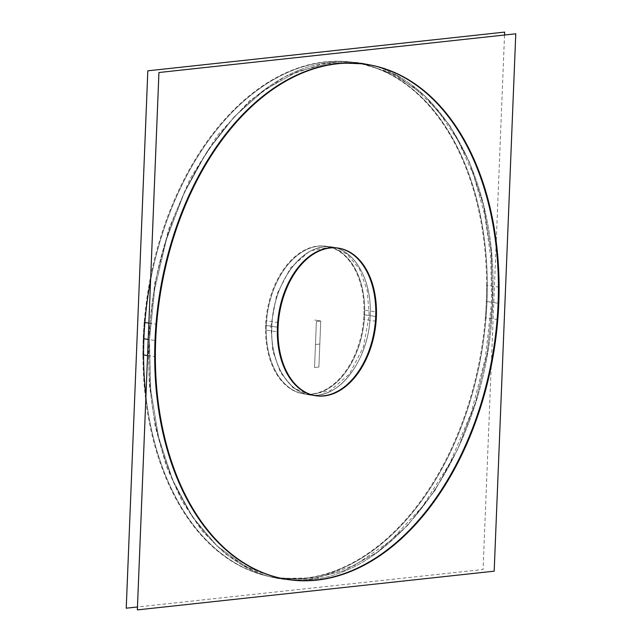 <?xml version="1.0" encoding="UTF-8"?>
<svg xmlns="http://www.w3.org/2000/svg" width="642" height="642" viewBox="0 0 642 642"><rect width="100%" height="100%" fill="white"/><g stroke="black" fill="none" stroke-linecap="round" stroke-linejoin="round"><path stroke-width="0.48" stroke-dasharray="3.21 2.41" d="M504.532 35.021L483.065 569.478L137.468 606.979M145.935 396.178A260.58 169.231 98.7 0 0 324.499 574.582A260.58 169.231 98.7 0 0 486.997 301.531A260.58 169.231 -81.3 0 1 324.499 574.582A260.58 169.231 -81.3 0 1 145.935 396.178A260.58 169.231 98.7 0 0 324.499 574.582A260.58 169.231 98.7 0 0 486.997 301.531A260.58 169.231 98.7 0 0 345.107 61.52A260.58 169.231 98.7 0 0 150.581 280.402A260.58 169.231 -81.3 0 1 354.865 62.571A260.58 169.231 -81.3 0 1 486.997 301.531A260.58 169.231 -81.3 0 1 276.028 577.728A260.58 169.231 -81.3 0 1 145.935 396.178A260.58 169.231 98.7 0 0 324.499 574.582A260.58 169.231 98.7 0 0 486.997 301.531A260.58 169.231 98.7 0 0 345.107 61.52A260.58 169.231 98.7 0 0 150.581 280.402A260.58 169.231 -81.3 0 1 345.107 61.52A260.58 169.231 -81.3 0 1 486.997 301.531L498.112 303.233L486.997 301.531A260.58 169.231 98.7 0 0 345.107 61.52A260.58 169.231 98.7 0 0 150.581 280.402M277.4 327.187L266.286 325.486A74.665 48.487 -81.3 0 1 318.416 246.175A74.665 48.487 -81.3 0 1 364.6 314.813A74.665 48.487 -81.3 0 1 312.469 394.124A74.665 48.487 -81.3 0 1 266.286 325.486A74.665 48.487 -81.3 0 1 326.738 246.343A74.665 48.487 -81.3 0 1 364.6 314.813A74.665 48.487 -81.3 0 1 304.147 393.955A74.665 48.487 -81.3 0 1 266.286 325.486A74.665 48.487 -81.3 0 1 318.416 246.175A74.665 48.487 -81.3 0 1 364.6 314.813A74.665 48.487 -81.3 0 1 312.469 394.124A74.665 48.487 -81.3 0 1 266.286 325.486A74.665 48.487 -81.3 0 1 318.416 246.175A74.665 48.487 -81.3 0 1 364.6 314.813L375.714 316.514L364.6 314.813A74.665 48.487 -81.3 0 1 312.469 394.124A74.665 48.487 -81.3 0 1 266.286 325.486A74.665 48.487 -81.3 0 1 318.416 246.175A74.665 48.487 -81.3 0 1 364.6 314.813L375.714 316.514M144.217 322.412A260.58 169.231 -81.3 0 0 275.362 577.631A260.58 169.231 -81.3 0 0 486.644 285.257L499.091 287.159M148.864 323.127L156.656 324.322M148.214 339.425L149.297 384.125L155.324 426.858L166.382 466.341L182.135 501.394L202.094 530.926L225.655 554.046L252.097 570.04L280.618 578.434L317.686 577.88L354.865 565.193L390.4 540.965L422.605 506.345L449.978 462.97L471.204 412.878L485.304 358.445L491.587 302.238L486.628 301.475L491.587 302.238L490.777 257.578L484.75 214.853L473.692 175.362L457.939 140.317L437.98 110.777L414.419 87.657L387.977 71.663L359.456 63.269L322.388 63.823L285.208 76.51L249.682 100.738L217.469 135.358L190.104 178.733L168.87 228.825L154.778 283.258L148.214 339.425L155.003 340.469M147.564 355.548L155.356 356.743M142.909 354.841A260.58 169.231 -81.3 0 1 354.199 62.467A260.58 169.231 -81.3 0 1 485.344 317.678L497.783 319.588M376.092 321.273L363.653 319.371A74.665 48.487 -81.3 0 0 326.072 246.247A74.665 48.487 -81.3 0 0 265.531 330.02L277.978 331.922M364.231 314.757L369.19 315.519L367.232 290.481L359.552 269.126L347.081 254.039L331.328 247.05L310.062 250.845L290.649 267.706L276.726 294.485L270.884 326.184L265.924 325.43L270.884 326.184L272.842 351.222L280.522 372.585L292.993 387.672L308.746 394.653L330.02 390.866L349.425 374.005L363.348 347.218L369.19 315.519L364.231 314.757M278.347 322.629L265.908 320.727A74.665 48.487 -81.3 0 0 303.481 393.851A74.665 48.487 -81.3 0 0 364.022 310.078L376.469 311.98M149.45 339.618C142.131 471.413 211.868 583.434 298.995 579.846C394.003 583.385 489.477 446.519 492.55 302.382C499.869 170.587 430.132 58.566 343.005 62.154C247.997 58.615 152.523 195.481 149.45 339.618C142.131 471.413 211.868 583.434 298.995 579.846C394.003 583.385 489.477 446.519 492.55 302.382C499.869 170.587 430.132 58.566 343.005 62.154C247.997 58.615 152.523 195.481 149.45 339.618L150.718 389.63L158.534 437.001L172.602 479.919L192.359 516.722L217.068 546.013L245.766 566.653L277.36 577.848L310.632 579.18L344.297 570.586L377.071 552.401L407.686 525.325L434.971 490.4L457.882 448.959L475.529 402.598L487.23 353.108L492.55 302.382L491.282 252.37L483.466 204.999L469.398 162.081L449.641 125.278L424.932 95.987L396.234 75.347L364.64 64.152L331.368 62.82L297.703 71.414L264.929 89.599L234.314 116.675L207.029 151.6L184.118 193.041L166.471 239.402L154.77 288.892L149.45 339.618L150.718 389.63L158.534 437.001L172.602 479.919L192.359 516.722L217.068 546.013L245.766 566.653L277.36 577.848L310.632 579.18L344.297 570.586L377.071 552.401L407.686 525.325L434.971 490.4L457.882 448.959L475.529 402.598L487.23 353.108L492.55 302.382L491.282 252.37L483.466 204.999L469.398 162.081L449.641 125.278L424.932 95.987L396.234 75.347L364.64 64.152L331.368 62.82L297.703 71.414L264.929 89.599L234.314 116.675L207.029 151.6L184.118 193.041L166.471 239.402L154.77 288.892L149.45 339.618M271.847 326.337C272.786 289.325 294.782 253.06 319.459 247.828C347.402 239.739 372.665 273.54 370.153 315.663C369.214 352.675 347.218 388.94 322.541 394.172C294.598 402.261 269.335 368.46 271.847 326.337C272.786 289.325 294.782 253.06 319.459 247.828C347.402 239.739 372.665 273.54 370.153 315.663C369.214 352.675 347.218 388.94 322.541 394.172C294.598 402.261 269.335 368.46 271.847 326.337C272.714 284.39 300.921 244.787 328.455 246.849C352.931 246.753 372.191 278.54 370.153 315.663C369.286 357.61 341.079 397.213 313.545 395.151C289.069 395.247 269.809 363.46 271.847 326.337C272.714 284.39 300.921 244.787 328.455 246.849C352.931 246.753 372.191 278.54 370.153 315.663C369.286 357.61 341.079 397.213 313.545 395.151C289.069 395.247 269.809 363.46 271.847 326.337M314.781 320.045L320.334 320.896L314.781 320.045M319.812 344.04L320.743 321.032L316.394 321.498L315.471 344.513L319.812 344.04L320.743 321.032L316.394 321.498L315.471 344.513L319.812 344.04L315.471 344.513L314.548 367.521L318.889 367.047L319.812 344.04L315.471 344.513L314.548 367.521L318.889 367.047L319.812 344.04L315.471 344.513L314.548 367.521L318.889 367.047L319.812 344.04L315.471 344.513L314.548 367.521L318.889 367.047L320.743 321.032L316.394 321.498L315.471 344.513L319.812 344.04L320.743 321.032L316.394 321.498L315.471 344.513L319.812 344.04M486.997 301.531L498.112 303.233M265.627 325.382L278.066 327.284L265.627 325.382M364.6 314.813A74.665 48.487 -81.3 0 1 312.469 394.124A74.665 48.487 -81.3 0 1 266.286 325.486M275.362 577.631L287.801 579.533M280.618 578.434L275.659 577.672M354.199 62.467L366.638 64.369M359.456 63.269L354.496 62.515M326.072 246.247L338.519 248.149M331.328 247.05L326.369 246.287M303.481 393.851L315.928 395.753M308.746 394.653L303.778 393.899"/><path stroke-width="0.96" d="M137.468 606.979L126.233 608.199L147.82 70.821L504.652 32.1L504.532 35.021M150.581 280.402A260.58 169.231 98.7 0 0 143.888 338.767L148.214 339.425L143.888 338.767A260.58 169.231 -81.3 0 1 150.581 280.402A260.58 169.231 98.7 0 0 143.888 338.767A260.58 169.231 98.7 0 0 145.935 396.178A260.58 169.231 -81.3 0 1 143.888 338.767A260.58 169.231 -81.3 0 1 150.581 280.402A260.58 169.231 98.7 0 0 143.888 338.767A260.58 169.231 98.7 0 0 145.935 396.178A260.58 169.231 -81.3 0 1 143.888 338.767A260.58 169.231 98.7 0 0 145.935 396.178M144.217 322.412L148.864 323.127M499.091 287.159A260.58 169.231 -81.3 0 1 287.801 579.533A260.58 169.231 -81.3 0 1 156.656 324.322M143.519 338.711L148.487 339.466L143.519 338.711M142.909 354.841L147.564 355.548M155.356 356.743A260.58 169.231 -81.3 0 1 366.638 64.369A260.58 169.231 -81.3 0 1 497.783 319.588M515.767 33.801L494.179 571.179L137.348 609.9L158.935 72.522L515.767 33.801M155.003 340.469A260.58 169.231 98.7 0 0 316.185 580.031A260.58 169.231 98.7 0 0 498.112 303.233A260.58 169.231 98.7 0 0 336.93 63.67A260.58 169.231 98.7 0 0 155.003 340.469A260.58 169.231 98.7 0 0 316.185 580.031A260.58 169.231 98.7 0 0 498.112 303.233A260.58 169.231 98.7 0 0 336.93 63.67A260.58 169.231 98.7 0 0 155.003 340.469A260.58 169.231 98.7 0 0 316.185 580.031A260.58 169.231 98.7 0 0 498.112 303.233A260.58 169.231 98.7 0 0 336.93 63.67A260.58 169.231 98.7 0 0 155.003 340.469A260.58 169.231 98.7 0 0 316.185 580.031A260.58 169.231 98.7 0 0 498.112 303.233A260.58 169.231 98.7 0 0 336.93 63.67A260.58 169.231 98.7 0 0 155.003 340.469M277.4 327.187A74.665 48.487 -81.3 0 1 329.531 247.876A74.665 48.487 -81.3 0 1 375.714 316.514A74.665 48.487 -81.3 0 1 323.584 395.825A74.665 48.487 -81.3 0 1 277.4 327.187A74.665 48.487 98.7 0 0 323.584 395.825A74.665 48.487 98.7 0 0 375.714 316.514A74.665 48.487 98.7 0 0 329.531 247.876A74.665 48.487 98.7 0 0 277.4 327.187A74.665 48.487 -81.3 0 1 329.531 247.876A74.665 48.487 -81.3 0 1 375.714 316.514A74.665 48.487 -81.3 0 1 323.584 395.825A74.665 48.487 -81.3 0 1 277.4 327.187A74.665 48.487 98.7 0 0 323.584 395.825A74.665 48.487 98.7 0 0 375.714 316.514A74.665 48.487 98.7 0 0 329.531 247.876A74.665 48.487 98.7 0 0 277.4 327.187M277.978 331.922A74.665 48.487 -81.3 0 1 338.519 248.149A74.665 48.487 -81.3 0 1 376.092 321.273M376.469 311.98A74.665 48.487 -81.3 0 1 315.928 395.753A74.665 48.487 -81.3 0 1 278.347 322.629M148.214 339.425L143.888 338.767"/></g></svg>
